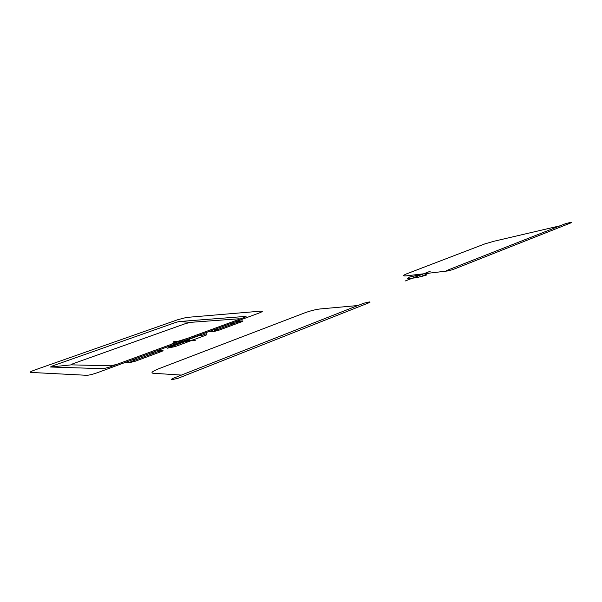 <?xml version="1.0" encoding="UTF-8"?>
<svg xmlns="http://www.w3.org/2000/svg" width="602" height="602" viewBox="0 0 602 602"><rect width="100%" height="100%" fill="white"/><g stroke="black" fill="none" stroke-linecap="round" stroke-linejoin="round"><path stroke-width="0.45" stroke-dasharray="3.01 2.26" d=""/><path stroke-width="0.9" d="M173.662 378.139L363.646 303.25L369.237 301.956C370.456 301.895 370.328 302.189 368.838 302.821L177.929 378.342L171.863 379.674C170.968 379.523 171.57 379.019 173.662 378.139M181.42 375.084L152.953 373.24C150.545 372.773 152.599 371.231 159.116 368.612L304.492 312.95C310.241 310.858 315.448 309.526 320.113 308.954L357.874 305.53M405.078 281.036L430.219 271.261M418.721 277.259L407.208 278.944L409.42 277.063L415.162 275.859M420.459 276.762L426.374 275.099L422.905 275.498M428.842 273.18L421.535 276.386L416.291 277.725L412.475 278.162L419.775 275.325L414.733 275.912L418.661 274.392M571.306 222.725L452.441 269.749L447.053 271.028C445.758 271.141 445.736 270.93 446.993 270.396L565.677 223.613L570.651 222.394C572.035 222.206 572.261 222.311 571.306 222.725M447.737 270.945L406.342 275.851C402.452 276.183 402.625 275.483 406.854 273.752L484.64 243.968L493.685 241.319L560.191 225.773M236.654 321.317L242.493 320.911L237.737 322.13L215.215 330.46C213.469 331.145 213.033 331.491 213.906 331.506L208.262 331.792M132.297 361.147L157.769 351.718L162.721 350.469C163.518 350.53 162.946 350.936 161.02 351.681L135.42 361.177L130.378 362.449C129.648 362.359 130.295 361.922 132.297 361.147M242.493 320.911C243.426 320.904 243.042 321.227 241.364 321.882L218.744 330.272L213.906 331.506M230.784 323.485L234.78 323.221M218.263 329.332L214.342 329.55M154.428 352.96L150.846 352.99M132.274 359.838L135.751 359.868M187.305 339.528L188.561 339.483M186.628 339.784L187.877 339.739M180.066 342.199L181.307 342.162M179.373 342.455L180.615 342.418M171.562 346.617L169.109 346.669L199.744 335.352L202.31 335.239L206.396 333.726L206.215 335.066L175.302 346.534L167.251 348.212L189.562 339.957L187.034 340.047M185.363 341.507L193.4 339.821M162.721 350.469L157.476 350.545M125.397 362.381L130.378 362.449M237.474 319.955C239.528 319.158 239.995 318.774 238.881 318.789L190.428 322.356L185.258 323.688L73.873 363.405C71.548 364.27 70.705 364.752 71.345 364.857L50.44 367.017L52.246 366.016L175.709 322.431L179.163 321.536L245.518 316.411C246.542 316.389 246.135 316.735 244.307 317.442L108.947 367.288L103.371 368.695L50.44 367.017M190.428 322.356L179.163 321.536M117.217 364.24L111.054 365.798L71.345 364.857M177.786 319.707L186.492 317.442L261.14 311.114C263.24 311.046 262.502 311.701 258.913 313.1L98.081 372.457C92.964 374.271 89.201 375.212 86.793 375.302L30.439 372.405C29.528 372.179 31.146 371.314 35.285 369.809L177.786 319.707M172.518 343.877L172.112 343.892C171.668 343.659 172.593 343.11 174.889 342.245L187.515 338.354M172.112 343.892L187.109 338.369M173.767 341.319L195.266 340.582"/></g></svg>

